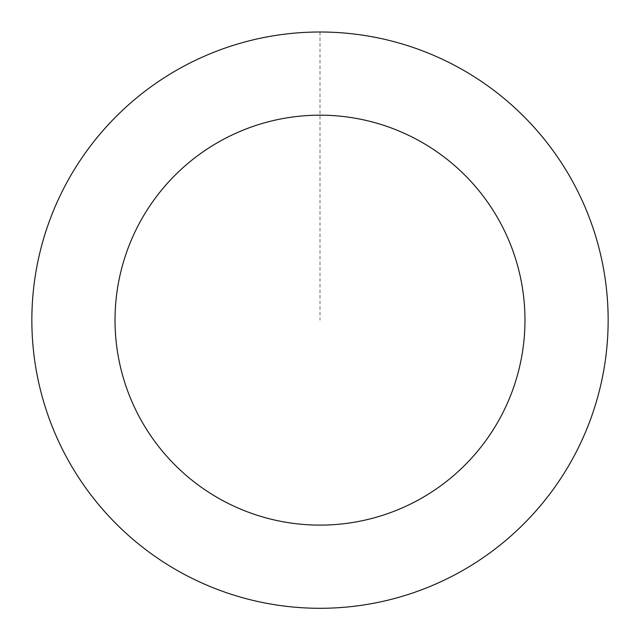 <?xml version="1.0" encoding="UTF-8"?>
<svg xmlns="http://www.w3.org/2000/svg" width="640" height="640" viewBox="0 0 640 640"><rect width="100%" height="100%" fill="white"/><g stroke="black" fill="none" stroke-linecap="round" stroke-linejoin="round"><path stroke-width="0.48" stroke-dasharray="3.2 2.4" d="M154.36 555.864A288.096 288.096 0 0 1 198.68 58.84A288.096 288.096 0 0 1 606.96 345.736A288.096 288.096 0 0 1 154.36 555.864A288.096 288.096 0 0 0 555.712 485.784A288.096 288.096 0 0 0 485.64 84.432A288.096 288.096 0 0 0 84.288 154.512A288.096 288.096 0 0 0 154.36 555.864A288.096 288.096 0 0 1 198.68 58.84A288.096 288.096 0 0 1 606.96 345.736A288.096 288.096 0 0 1 154.36 555.864M154.328 555.912A288.152 288.152 0 0 0 555.76 485.816A288.152 288.152 0 0 0 485.672 84.384A288.152 288.152 0 0 0 84.24 154.48A288.152 288.152 0 0 0 154.328 555.912M485.672 84.384A288.152 288.152 0 0 0 32.992 294.552A288.152 288.152 0 0 0 441.344 581.504A288.152 288.152 0 0 0 485.672 84.384M320 32.048L320 320.152"/><path stroke-width="0.96" d="M485.672 84.384A288.152 288.152 0 0 0 32.992 294.552A288.152 288.152 0 0 0 441.344 581.504A288.152 288.152 0 0 0 485.672 84.384M437.848 152.448A204.968 204.968 0 0 0 115.84 301.944A204.968 204.968 0 0 0 406.312 506.056A204.968 204.968 0 0 0 437.848 152.448"/></g></svg>
